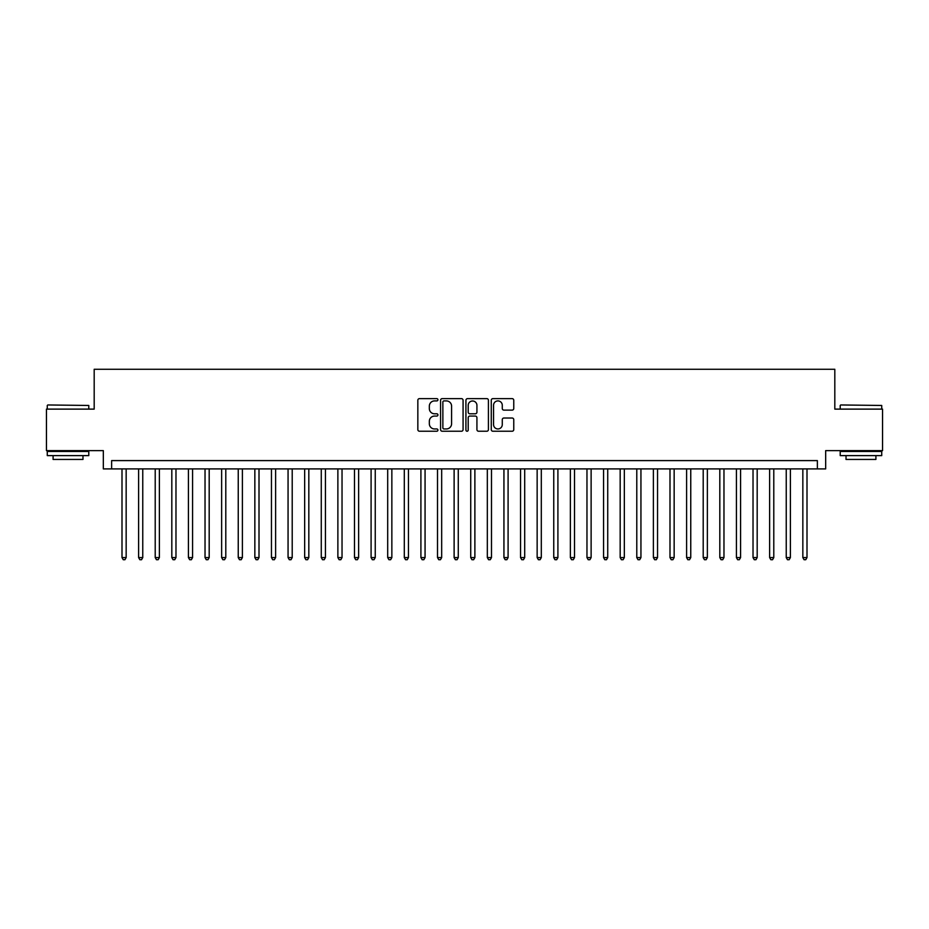 <?xml version="1.0" encoding="UTF-8"?>
<svg xmlns="http://www.w3.org/2000/svg" width="929" height="929" viewBox="0 0 929 929"><rect width="100%" height="100%" fill="white"/><g stroke="black" fill="none" stroke-linecap="round" stroke-linejoin="round"><path stroke-width="1.39" d="M437.931 399.772A1.138 1.138 0 0 0 436.793 398.634L419.467 398.634A1.626 1.626 0 0 0 417.841 400.26L417.841 429.604A1.626 1.626 0 0 0 419.467 431.23L436.793 431.23A1.138 1.138 0 0 0 437.931 430.092A1.138 1.138 0 0 0 436.793 428.954L434.551 428.954A5.214 5.214 0 0 1 429.337 423.729L429.337 421.29A5.214 5.214 0 0 1 434.551 416.076L436.793 416.076A1.138 1.138 0 0 0 437.931 414.926A1.138 1.138 0 0 0 436.793 413.788L434.551 413.788A5.214 5.214 0 0 1 429.337 408.574L429.337 406.136A5.214 5.214 0 0 1 434.551 400.91L436.793 400.91A1.138 1.138 0 0 0 437.931 399.772M512.134 410.119A1.626 1.626 0 0 0 513.76 408.493L513.76 400.26A1.626 1.626 0 0 0 512.134 398.634L492.904 398.634A1.626 1.626 0 0 0 491.267 400.26L491.267 429.604A1.626 1.626 0 0 0 492.904 431.23L512.134 431.23A1.626 1.626 0 0 0 513.76 429.604L513.76 419.664A1.626 1.626 0 0 0 512.134 418.027L503.901 418.027A1.626 1.626 0 0 0 502.275 419.664L502.275 424.588A4.355 4.355 0 0 1 497.909 428.954A4.355 4.355 0 0 1 493.554 424.588L493.554 405.276A4.355 4.355 0 0 1 497.909 400.91A4.355 4.355 0 0 1 502.275 405.276L502.275 408.493A1.626 1.626 0 0 0 503.901 410.119L512.134 410.119M817.369 468.901L825.672 468.901L825.672 450.635L882.55 450.635L882.55 409.12L834.811 409.12L834.811 369.266L94.189 369.266L94.189 409.12L46.45 409.12L46.45 450.635L103.328 450.635L103.328 468.901L817.369 468.901L817.369 460.598L111.631 460.598L111.631 468.901M463.072 400.26A1.626 1.626 0 0 0 461.446 398.634L442.216 398.634A1.626 1.626 0 0 0 440.578 400.26L440.578 429.604A1.626 1.626 0 0 0 442.216 431.23L461.446 431.23A1.626 1.626 0 0 0 463.072 429.604L463.072 400.26M467.554 398.634L486.784 398.634A1.626 1.626 0 0 1 488.422 400.26L488.422 429.604A1.626 1.626 0 0 1 486.784 431.23L478.563 431.23A1.626 1.626 0 0 1 476.925 429.604L476.925 417.702A1.626 1.626 0 0 0 475.3 416.076L469.842 416.076A1.626 1.626 0 0 0 468.204 417.702L468.204 430.092A1.138 1.138 0 0 1 467.066 431.23A1.138 1.138 0 0 1 465.928 430.092L465.928 400.26A1.626 1.626 0 0 1 467.554 398.634M444.004 400.91A1.138 1.138 0 0 0 442.866 402.06L442.866 427.804A1.138 1.138 0 0 0 444.004 428.954L446.361 428.954A5.214 5.214 0 0 0 451.587 423.729L451.587 406.136A5.214 5.214 0 0 0 446.361 400.91L444.004 400.91M476.925 405.358A4.355 4.355 0 0 0 472.571 400.991A4.355 4.355 0 0 0 468.204 405.358L468.204 412.162A1.626 1.626 0 0 0 469.842 413.788L475.3 413.788A1.626 1.626 0 0 0 476.925 412.162L476.925 405.358M122.001 468.901L122.001 557.574L126.158 557.574L126.158 468.901M126.158 557.574L124.916 559.734L123.255 559.734L122.001 557.574M47.774 404.963L88.789 405.462L47.774 404.963M68.038 455.616L47.274 455.616L47.274 451.459L88.789 451.459L88.789 455.616L68.038 455.616M82.983 455.616L82.983 459.437L53.092 459.437L53.092 455.616M840.699 404.963L881.726 405.462L840.699 404.963M860.962 455.616L840.211 455.616L840.211 451.459L881.726 451.459L881.726 455.616L860.962 455.616M875.908 455.616L875.908 459.437L846.017 459.437L846.017 455.616M138.607 468.901L138.607 557.574L142.764 557.574L142.764 468.901M142.764 557.574L141.522 559.734L139.861 559.734L138.607 557.574M155.213 468.901L155.213 557.574L159.37 557.574L159.37 468.901M159.37 557.574L158.127 559.734L156.467 559.734L155.213 557.574M171.819 468.901L171.819 557.574L175.976 557.574L175.976 468.901M175.976 557.574L174.733 559.734L173.073 559.734L171.819 557.574M188.424 468.901L188.424 557.574L192.582 557.574L192.582 468.901M192.582 557.574L191.339 559.734L189.679 559.734L188.424 557.574M205.03 468.901L205.03 557.574L209.188 557.574L209.188 468.901M209.188 557.574L207.945 559.734L206.284 559.734L205.03 557.574M221.636 468.901L221.636 557.574L225.793 557.574L225.793 468.901M225.793 557.574L224.551 559.734L222.89 559.734L221.636 557.574M238.242 468.901L238.242 557.574L242.399 557.574L242.399 468.901M242.399 557.574L241.157 559.734L239.496 559.734L238.242 557.574M254.848 468.901L254.848 557.574L259.005 557.574L259.005 468.901M259.005 557.574L257.763 559.734L256.102 559.734L254.848 557.574M271.454 468.901L271.454 557.574L275.611 557.574L275.611 468.901M275.611 557.574L274.369 559.734L272.708 559.734L271.454 557.574M288.06 468.901L288.06 557.574L292.217 557.574L292.217 468.901M292.217 557.574L290.974 559.734L289.314 559.734L288.06 557.574M304.666 468.901L304.666 557.574L308.823 557.574L308.823 468.901M308.823 557.574L307.58 559.734L305.92 559.734L304.666 557.574M321.271 468.901L321.271 557.574L325.429 557.574L325.429 468.901M325.429 557.574L324.186 559.734L322.526 559.734L321.271 557.574M337.877 468.901L337.877 557.574L342.035 557.574L342.035 468.901M342.035 557.574L340.792 559.734L339.131 559.734L337.877 557.574M354.483 468.901L354.483 557.574L358.64 557.574L358.64 468.901M358.64 557.574L357.398 559.734L355.737 559.734L354.483 557.574M371.089 468.901L371.089 557.574L375.246 557.574L375.246 468.901M375.246 557.574L374.004 559.734L372.343 559.734L371.089 557.574M387.695 468.901L387.695 557.574L391.852 557.574L391.852 468.901M391.852 557.574L390.61 559.734L388.949 559.734L387.695 557.574M404.301 468.901L404.301 557.574L408.458 557.574L408.458 468.901M408.458 557.574L407.216 559.734L405.555 559.734L404.301 557.574M420.907 468.901L420.907 557.574L425.064 557.574L425.064 468.901M425.064 557.574L423.821 559.734L422.161 559.734L420.907 557.574M437.513 468.901L437.513 557.574L441.67 557.574L441.67 468.901M441.67 557.574L440.427 559.734L438.767 559.734L437.513 557.574M454.118 468.901L454.118 557.574L458.276 557.574L458.276 468.901M458.276 557.574L457.033 559.734L455.373 559.734L454.118 557.574M470.724 468.901L470.724 557.574L474.882 557.574L474.882 468.901M474.882 557.574L473.627 559.734L471.967 559.734L470.724 557.574M487.33 468.901L487.33 557.574L491.487 557.574L491.487 468.901M491.487 557.574L490.233 559.734L488.573 559.734L487.33 557.574M503.936 468.901L503.936 557.574L508.093 557.574L508.093 468.901M508.093 557.574L506.839 559.734L505.179 559.734L503.936 557.574M520.542 468.901L520.542 557.574L524.699 557.574L524.699 468.901M524.699 557.574L523.445 559.734L521.784 559.734L520.542 557.574M537.148 468.901L537.148 557.574L541.305 557.574L541.305 468.901M541.305 557.574L540.051 559.734L538.39 559.734L537.148 557.574M553.754 468.901L553.754 557.574L557.911 557.574L557.911 468.901M557.911 557.574L556.657 559.734L554.996 559.734L553.754 557.574M570.36 468.901L570.36 557.574L574.517 557.574L574.517 468.901M574.517 557.574L573.263 559.734L571.602 559.734L570.36 557.574M586.965 468.901L586.965 557.574L591.123 557.574L591.123 468.901M591.123 557.574L589.869 559.734L588.208 559.734L586.965 557.574M603.571 468.901L603.571 557.574L607.729 557.574L607.729 468.901M607.729 557.574L606.474 559.734L604.814 559.734L603.571 557.574M620.177 468.901L620.177 557.574L624.334 557.574L624.334 468.901M624.334 557.574L623.08 559.734L621.42 559.734L620.177 557.574M636.783 468.901L636.783 557.574L640.94 557.574L640.94 468.901M640.94 557.574L639.686 559.734L638.026 559.734L636.783 557.574M653.389 468.901L653.389 557.574L657.546 557.574L657.546 468.901M657.546 557.574L656.292 559.734L654.631 559.734L653.389 557.574M669.995 468.901L669.995 557.574L674.152 557.574L674.152 468.901M674.152 557.574L672.898 559.734L671.237 559.734L669.995 557.574M686.601 468.901L686.601 557.574L690.758 557.574L690.758 468.901M690.758 557.574L689.504 559.734L687.843 559.734L686.601 557.574M703.207 468.901L703.207 557.574L707.364 557.574L707.364 468.901M707.364 557.574L706.11 559.734L704.449 559.734L703.207 557.574M719.812 468.901L719.812 557.574L723.97 557.574L723.97 468.901M723.97 557.574L722.716 559.734L721.055 559.734L719.812 557.574M736.418 468.901L736.418 557.574L740.576 557.574L740.576 468.901M740.576 557.574L739.321 559.734L737.661 559.734L736.418 557.574M753.024 468.901L753.024 557.574L757.181 557.574L757.181 468.901M757.181 557.574L755.927 559.734L754.267 559.734L753.024 557.574M769.63 468.901L769.63 557.574L773.787 557.574L773.787 468.901M773.787 557.574L772.533 559.734L770.873 559.734L769.63 557.574M786.236 468.901L786.236 557.574L790.393 557.574L790.393 468.901M790.393 557.574L789.139 559.734L787.478 559.734L786.236 557.574M802.842 468.901L802.842 557.574L806.999 557.574L806.999 468.901M806.999 557.574L805.745 559.734L804.084 559.734L802.842 557.574M47.274 409.12L47.274 405.462M56.75 451.459L56.75 450.635M79.325 451.459L79.325 450.635M88.789 409.12L88.789 405.462M840.211 409.12L840.211 405.462M849.675 451.459L849.675 450.635M872.25 451.459L872.25 450.635M881.726 409.12L881.726 405.462"/></g></svg>
